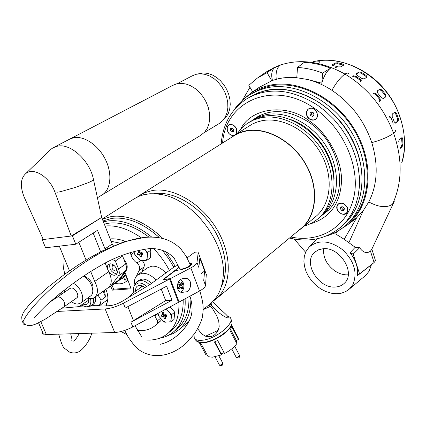 <?xml version="1.0" encoding="UTF-8"?>
<svg xmlns="http://www.w3.org/2000/svg" width="426" height="426" viewBox="0 0 426 426"><rect width="100%" height="100%" fill="white"/><g stroke="black" fill="none" stroke-linecap="round" stroke-linejoin="round"><path stroke-width="0.64" d="M347.722 223.639L349.224 222.313C370.439 203.261 373.836 163.797 354.672 131.096C335.683 98.31 297.865 79.358 268.95 86.308L260.478 88.986L252.74 92.953M326.827 211.536L325.315 212.638M347.35 212.228L347.488 207.686L343.936 203.697C341.034 202.425 338.851 202.898 337.376 205.13C334.075 210.652 344.448 218.069 347.35 212.228M314.351 109.205C307.897 104.503 303.04 114.94 309.633 119.142C315.544 121.245 318.014 119.04 317.029 112.528L314.351 109.205M236.297 134.03L236.978 130.825C236.648 128.375 235.456 126.495 233.4 125.18C230.647 123.854 228.634 124.397 227.377 126.815C226.685 131.932 228.762 134.893 233.613 135.713M342.637 225.482L349.783 218.064L354.496 210.939L358.154 202.92L360.657 194.134L361.946 184.73L361.967 174.884L360.705 164.777L358.165 154.601L354.384 144.563L349.437 134.866L343.404 125.702L336.412 117.262L328.606 109.706L320.139 103.188C294.105 86.995 270.537 85.008 249.423 97.224M256.484 117.635L258.039 116.506M137.358 197.03L141.054 194.501L144.606 192.722L152.487 190.491C173.552 186.929 202.137 203.878 217.297 229.987C232.591 256.037 231.536 285.819 216.344 298.732L213.08 301.209M300.511 228.895L301.613 227.979C316.667 215.194 318.983 187.685 305.719 164.468C292.587 141.198 266.314 126.889 246.01 131.059L240.195 132.699L234.87 135.239L140.857 194.613M297.822 231.126L301.794 228.16C316.907 215.316 319.234 187.685 305.905 164.367C292.71 140.99 266.319 126.629 245.924 130.814L241.036 132.124L237.357 133.631L230.359 138.083M315.123 217.095L316.23 216.179C331.279 203.388 333.776 176.172 320.794 153.333C307.929 130.447 281.959 116.511 261.734 120.776L256.883 122.102L252.346 124.041L234.561 135.127M102.277 218.98L134.499 198.612L138.876 196.338L143.69 194.735L149.771 193.771L156.012 193.793L161.385 194.528C193.66 199.48 227.175 244.412 223.086 277.257C222.005 288.375 218.032 296.97 211.158 303.035L210.023 303.978M304.404 225.998C309.649 224.475 314.329 221.941 318.435 218.389C334.25 204.863 336.849 176.135 323.094 152.045C309.468 127.896 282.039 113.268 260.739 117.826L253.774 119.94L247.49 123.268L241.909 127.816L237.298 133.397M319.244 217.713L320.4 216.749C336.205 203.229 338.824 174.559 325.123 150.543C311.544 126.463 284.174 111.894 262.901 116.463L255.941 118.577L249.04 122.299M102.352 219.172L111.665 216.435C128.242 214.651 145.149 221.85 162.386 238.033M321.028 216.184L322.849 214.699C338.638 201.194 341.295 172.599 327.647 148.669C314.132 124.68 286.836 110.185 265.595 114.764L258.646 116.884L251.809 120.59M259.62 115.659L253.923 119.237M153.882 193.681C171.705 190.917 195.204 203.165 210.167 223.81C225.162 244.433 229.502 270.515 221.366 286.57M190.891 299.68C190.726 312.806 186.833 322.764 179.213 329.548L173.717 333.318L167.45 335.789M334.08 179.026C333.686 154.601 314.276 127.747 291.192 119.749M327.328 210.955L328.1 210.316M337.131 208.846L337.11 206.179L338.361 204.107C342.334 202.153 345.422 203.617 347.621 208.5L347.637 211.131L346.423 213.181C342.445 215.183 339.346 213.74 337.131 208.846M341.87 206.754L341.514 207.739L342.973 209.555L344.192 209.448M343.819 210.497L344.378 208.607L342.909 206.786L340.891 206.855L340.337 208.74L341.801 210.561L343.819 210.497L341.801 210.561L340.337 208.74L340.891 206.855L342.909 206.786L344.378 208.607L343.819 210.497M341.801 210.561L342.973 209.555M340.337 208.74L341.514 207.739M313.44 120.095C308.057 120.931 303.967 111.814 308.493 109.019L310.517 108.268C315.879 107.379 320.022 116.479 315.56 119.301L313.44 120.095M311.667 111.995L311.209 112.389L311.773 114.658L313.605 115.478M313.461 112.869L311.417 111.916L309.942 113.241L310.506 115.51L312.546 116.468L314.021 115.148L313.461 112.869L314.021 115.148L312.546 116.468L310.506 115.51L309.942 113.241L311.417 111.916L313.461 112.869M311.209 112.389L309.942 113.241M310.506 115.51L311.773 114.658M233.874 135.543C230.844 135.708 228.677 134.046 227.367 130.558C226.792 128.13 227.298 126.32 228.89 125.132C232.255 123.875 234.843 125.382 236.654 129.642L236.025 134.201M230.205 130.276L230.588 128.354L232.378 128.178L233.783 129.925L233.395 131.847L231.606 132.023L230.205 130.276L231.606 132.023L233.395 131.847L233.783 129.925L232.378 128.178L230.588 128.354L230.205 130.276L231.536 129.451L232.931 131.192L233.624 131.08M232.931 131.192L231.606 132.023M231.866 128.183L231.536 129.451M296.784 77.601L290.01 77.356L283.46 77.836L278.38 78.735L272.464 80.429L259.205 87.357L250.078 93.72C255.611 89.854 261.809 87.117 268.684 85.509C298.365 78.331 337.323 98.305 356.205 132.294C375.29 166.199 370.46 206.397 347.76 224.688L337.312 231.382M351.466 221.882L356.706 217.739L363.181 210.753L368.772 201.967C377.516 184.65 378.517 164.867 371.786 142.63C364.209 120.553 350.917 103.113 331.913 90.312C324.085 85.237 316.017 81.632 307.716 79.497L296.778 77.729L297.513 67.452C305.804 67.936 314.196 69.805 322.679 73.064L321.806 83.219L307.716 79.497M309.143 247.059C318.563 239.412 329.74 240.323 342.669 249.785C354.288 261.159 357.702 272.741 352.904 284.531L349.384 289.052L345.624 291.656L341.199 293.237L336.306 293.754L331.156 293.189L325.954 291.581L320.911 288.998L316.236 285.558L312.104 281.4L308.685 276.687L306.108 271.612L304.489 266.372L303.887 261.181L304.34 256.244L305.836 251.766L309.143 247.059L317.285 238.762M332.855 233.64L335.736 234.012L344.187 239.29L355.183 247.272L359.64 247.735C363.144 252.661 366.754 253.8 370.466 251.143L374.076 262.528L359.565 273.859L353.191 254.104L359.64 247.735M370.466 251.143L371.871 249.221L375.514 260.728L374.076 262.528L371.424 264.743L357.473 275.611C358.287 267.784 355.822 260.158 350.071 252.73L355.183 247.272M323.68 248.72C322.967 257.277 326.577 264.594 334.511 270.675C338.936 273.689 343.468 275.074 348.106 274.829L348.228 274.823M335.47 287.017C318.398 288.892 302.455 262.24 314.75 252.192L318.387 249.865L322.796 248.779C339.565 246.265 356.243 272.869 344.437 283.168C342.067 285.489 339.08 286.773 335.47 287.017M242.447 100.259L250.078 93.72M335.736 234.012L336.519 232.633L336.295 231.946M294.254 239.05L305.607 252.267M271.847 80.839L267.054 72.665L257.341 78.118L264.482 73.165L274.727 67.468C271.713 70.199 270.957 74.523 272.464 80.429M252.703 91.888L248.827 85.317L257.341 78.118M297.513 67.452L304.207 62.356C312.924 62.782 321.705 64.715 330.549 68.16C326.753 71.126 323.84 76.142 321.806 83.219M371.786 142.63C381.35 139.968 388.618 136.837 393.597 133.242C395.53 131.666 395.999 130.542 395.014 129.866M368.772 201.967C378.911 207.366 386.824 208.112 392.506 204.198L394.231 201.551M363.181 210.753L348.958 242.543M356.706 217.739L344.187 239.29M336.481 231.845L336.519 232.633M274.727 67.468L267.054 72.665M330.549 68.16L322.679 73.064M353.191 254.104L350.071 252.73M359.565 273.859L357.473 275.611M371.424 264.743L369.299 270.707L371.424 264.743M398.645 141.283L399.274 139.787L401.739 137.768L402.181 137.683L402.719 138.924L402.937 144.339L402.112 146.81L400.211 148.392M397.447 115.92L398.432 118.614L398.214 121.075L395.445 123.141L394.268 121.863L392.186 116.463L392.25 114.035L395.03 112.006L396.372 113.247L397.447 115.92M389.007 116.511L389.566 116.186L390.919 117.432L393.012 122.848L393.054 124.956M315.932 61.988L319.99 61.706L318.999 62.516M332.456 64.688L335.182 63.005L337.797 62.782L342.925 64.07L343.947 64.763L341.029 66.861L338.409 66.903L333.26 65.599L332.237 65.061L332.456 64.688L332.402 65.269M356.317 73.719L358.974 71.978L361.466 72.361L366.19 75.493L367.063 76.93L364.225 78.97L361.796 78.432L357.047 75.274L356.109 73.991L356.317 73.719L356.093 74.177M377.244 90.935L379.827 89.109L381.962 89.971L385.615 94.535L385.94 96.713L383.363 98.587L381.345 97.623L377.665 93.022L377.17 90.994M335.081 67.212L337.019 68.006M352.467 76.243L353.186 75.775L355.705 76.158L360.465 79.321L361.339 80.775L360.098 81.749M373.075 93.88L374.198 93.081L376.366 93.949L380.051 98.56L380.375 100.76L379.385 101.479M343.526 65.284L337.712 63.692L335.097 63.916L332.674 65.418M366.658 77.33L365.796 76.275L361.078 73.144L358.585 72.761L356.141 74.369M385.429 97.085L384.955 95.083L381.307 90.52L379.172 89.657L377.058 91.153M398.214 121.075L397.378 121.309L397.602 118.854L395.541 113.486L394.524 112.299M397.378 121.309L395.126 123.077M402.112 146.81L401.217 146.709L402.048 144.244L401.58 137.896M401.217 146.709L400.073 147.662M360.939 81.18L360.071 80.109L355.316 76.946L352.904 76.51M379.859 101.132L379.39 99.104L375.711 94.497L373.543 93.635L373.123 93.933M390.919 117.432L390.083 117.672L389.055 116.479M73.256 283.285C80.929 286.719 85.706 299.797 80.567 303.088L77.82 304.052L76.51 303.999L74.177 303.344L71.328 301.693M64.63 292.13L64.177 290.122M90.392 296.113L90.616 295.953C95.807 292.63 91.02 279.547 83.336 276.266M92.777 291.453C94.082 284.659 91.137 279.456 83.954 275.856M69.289 139.339L73.283 137.816C83.688 135.377 98.14 144.909 105.281 159.207C112.512 173.467 110.962 189.33 102.261 194.831L101.5 195.289L102.261 194.831C110.962 189.33 112.512 173.467 105.281 159.207C98.14 144.909 83.688 135.377 73.283 137.816L69.289 139.339L53.91 147.359M200.55 135.447L204.634 132.145L207.212 128.386L208.937 123.854L209.714 118.742L209.512 113.257L208.325 107.634L206.2 102.123L203.223 96.968L199.528 92.394L195.278 88.603L190.656 85.754L185.874 83.975L181.135 83.331L176.641 83.842L172.706 85.402L70.141 138.897M218.788 123.79L222.787 120.579L225.327 116.937L227.047 112.565L227.857 107.634L227.718 102.357L226.621 96.958L224.614 91.67L221.781 86.728L218.245 82.356L214.161 78.735L209.709 76.03L205.082 74.353L200.492 73.767L196.125 74.284L192.27 75.823L177.136 83.725M223.288 119.999L226.153 117.091L228.32 113.422L229.705 109.125L230.242 104.37L229.896 99.349L228.682 94.263L226.643 89.332L223.858 84.753L220.45 80.727L216.552 77.41L212.334 74.949L207.968 73.432L203.639 72.921L197.898 73.938M76.627 297.976L76.739 297.902C79.939 295.894 75.21 287.459 71.195 288.035L69.965 288.471L57.079 297.305M64.8 304.798L64.624 305.772M25.81 173.526L51.317 148.978L53.064 147.801L57.057 146.288C70.221 142.705 89.838 160.416 93.475 179.484L91.228 181.322L88.619 182.536L74.848 187.573L60.572 191.652L57.691 192.179L54.863 191.934C49.315 176.763 33.766 166.992 25.81 173.526C20.459 178.451 19.926 186.348 24.213 197.217L43.287 239.529L71.243 236.004L101.665 217.436L112.192 244.045L113.359 245.818M93.475 179.484L101.665 217.436L72.388 235.86L42.206 239.668L43.101 239.119M54.863 191.934L71.243 236.004M121.538 255.472L122.576 256.015L125.718 263.998C126.772 266.868 126.692 269.189 125.478 270.952L118.391 280.329L111.271 285.415L109.652 287.049L107.368 288.269M118.391 280.329L116.389 282.236M116.815 269.354L116.197 270.76L115.467 271.027C112.405 269.983 111.415 268.172 112.491 265.611L114.088 265.467M116.836 273.833L116.591 273.865C111.308 272.48 109.067 269.163 109.876 263.912M108.188 287.683L108.47 287.481C112.118 284.004 112.176 278.764 108.641 271.756L107.932 269.983C109.567 273.391 111.788 275.159 114.594 275.276L116.069 274.733C119.743 272.395 114.621 263.146 110.052 263.891L108.635 264.413C107.256 265.6 107.022 267.459 107.932 269.983L105.201 263.146M42.206 239.668L45.582 247.767L75.785 244.215L72.388 235.86M69.486 270.814L59.326 246.148M90.706 271.516L94.732 281.448C98.342 288.551 98.337 293.839 94.705 297.311C92.82 298.685 90.461 298.94 87.634 298.072M78.842 242.256L86.041 260.009M94.732 281.448L108.641 271.756M100.664 251.803L93.172 233.075M105.265 249.498L97.474 230.317L75.785 244.215M112.192 244.045L104.887 248.922M121.341 276.426L125.51 270.909C126.698 269.147 126.767 266.841 125.718 263.998L118.534 269.035L115.35 261L112.475 259.477M115.35 261L122.576 256.015M118.534 269.035C119.605 271.926 119.536 274.253 118.327 276.021L125.478 270.952M111.271 285.415L118.327 276.021M124.36 278.822L125.255 280.148L124.956 280.329L124.36 278.822M125.287 279.637L124.802 278.961M125.51 270.909L126.298 270.35L122.512 275.494L121.724 276.053M122.113 275.878L122.512 275.494M119.642 278.679L120.254 278.567L117.858 281.41L116.463 282.262M126.298 270.35C128.061 267.102 127.246 263.406 123.854 259.264M114.94 283.269C119.344 284.376 123.055 283.822 126.075 281.602L126.879 280.915L127.06 278.865L125.239 275.01L120.254 278.567M123.135 274.648L124.664 273.556L125.414 273.508M126.373 281.384L127.816 280.159M165.884 272.986C161.379 268.204 156.72 265.93 151.906 266.154L147.513 267.81L138.067 274.653M134.893 284.722L134.344 281.858C134.6 278.806 135.724 276.49 137.715 274.908L142.114 273.268C146.906 273.071 151.571 275.361 156.108 280.154M137.183 281.495L138.887 280.249L142.087 279.062C145.287 278.929 148.456 280.393 151.581 283.46M134.92 284.669L136.932 281.682L140.133 280.494C143.274 280.361 146.395 281.783 149.499 284.77M133.908 292.305C133.125 289.249 133.418 286.789 134.786 284.919L138.578 282.97C141.267 282.853 143.967 284.02 146.682 286.474M135.617 291.033C135.415 287.667 136.698 285.777 139.478 285.356L142.252 285.809L145.058 287.459M139.771 285.681L139.659 285.345M139.419 250.504L138.061 250.642L138.812 253.017L137.151 253.108L137.816 254.817L139.478 254.732L140.495 256.91L141.853 256.777L140.83 254.594L142.774 254.317L142.114 252.602L140.165 252.879L139.419 250.504M144.323 248.997L146.193 250.93L147.433 254.157L147.124 258.566L145.532 260.377L140.415 260.749L134.19 253.72L134.105 251.148M147.124 258.566L147.188 260.105L150.303 257.879L150.868 250.126L149.467 248.55M150.868 250.126L147.742 252.336L147.433 254.157M147.188 260.105L145.532 260.377M146.193 250.93L147.742 252.336M135.346 255.371L134.105 252.187M141.682 260.744L138.881 259.359M140.495 256.91L141.166 255.36M141.789 253.917L141.783 253.113L139.478 254.732M137.816 254.817L141.783 253.113M139.941 252.229L138.812 253.017M139.504 250.807L138.061 250.642M142.438 253.465L140.83 254.594M142.38 253.502L141.949 253.55M141.437 253.145L141.278 252.73M42.323 331.598L42.153 332.967L42.749 333.808L46.338 334.522L114.706 332.504C120.201 332.173 126.229 330.315 132.8 326.923L178.489 302.338L169.585 279.03L123.348 303.253C116.703 306.603 110.638 308.499 105.147 308.946L57.302 311.443M123.348 303.253L125.249 308.019L166.635 286.213L172.013 300.223L130.92 322.216L165.677 300.586L172.013 300.223M178.286 265.052L174.484 266.681L150.516 284.153L122.124 301.363C117.762 303.86 113.582 305.298 109.583 305.682L102.544 306.07L98.156 305.596C96.686 305.107 94.37 305.245 91.212 306.012L84.987 307.039L78.629 306.656L62.052 308.19M179.208 267.171L163.11 279.52L169.585 279.03M165.677 300.586L161.23 289.062M219.385 364.928L220.151 365.375L222.846 363.186M181.62 279.03L186.391 278.375C193.51 279.839 190.315 291.565 186.455 291.81L181.497 292.449C174.463 290.788 177.834 279.248 181.62 279.03M189.581 263.183L191.322 263.396C192.131 265.52 188.883 267.587 181.582 269.583L175.288 270.627L163.904 279.195L170.214 278.716L190.837 267.895C194.634 265.845 196.684 264.056 196.993 262.517L198.196 252.506L197.872 252.016L194.746 252.187L187.105 257.9M190.981 265.473L190.411 265.478M170.214 278.716L179.112 302.023L199.496 291.043C203.245 288.961 205.252 287.103 205.524 285.473L206.306 274.435M196.993 262.517L198.82 267.427L199.863 258.119L204.629 270.984L203.724 280.622L205.524 285.473M178.382 302.061L179.112 302.023M190.465 265.638L190.789 265.648M204.629 270.984L200.843 273.945M163.483 312.551L162.125 312.609L162.849 314.91L161.177 314.883L161.816 316.529L163.488 316.555L164.468 318.643L165.826 318.584L164.846 316.497L166.79 316.316L166.151 314.665L164.207 314.851L163.483 312.551M166.273 308.914L170.214 313.19L171.412 316.289L171.034 320.427L169.415 322.051L164.271 322.109L159.292 316.806L158.147 315.16L158.099 313.312M171.034 320.427L171.066 321.854L174.032 319.441L174.713 312.167L170.043 306.885M174.713 312.167L171.731 314.564L171.412 316.289M171.066 321.854L169.415 322.051M170.214 313.19L171.731 314.564M166.422 308.834L166.694 309.201M159.292 316.806L158.094 313.738M165.554 322.2L162.769 320.751M164.468 318.643L165.096 317.082M165.565 315.922L165.687 314.803L163.488 316.555M161.816 316.529L165.687 314.803M163.93 314.047L162.849 314.91M163.52 312.679L162.125 312.609M166.38 315.272L164.846 316.497M166.353 315.197L165.847 315.224M180.704 279.594L182.536 281.267C184.57 285.25 184.304 288.663 181.742 291.517L180.597 292.119M180.917 287.033L181.955 289.323L182.85 287.971L181.811 285.681L182.749 283.551L181.795 282.145L180.853 284.275L178.803 282.044L177.898 283.391L179.953 285.622L177.999 287.838L178.963 289.243L180.917 287.033L178.638 287.188M180.853 284.275L178.925 284.408M181.811 285.681L179.804 285.819M179.346 286.389L180.331 287.071M181.098 287.342L182.85 287.971M182.749 283.551L179.522 285.09M179.607 284.962L179.213 284.392M179.447 287.129L179.65 286.826M236.185 357.249L236.984 357.707L239.668 355.54M197.739 328.824L201.652 333.899L205.534 336.194C211.078 337.717 215.284 335.779 218.155 330.384L219.198 326.731L218.735 321.012L216.706 315.618L212.808 309.143L210.556 306.246L203.229 309.643M231.733 323.893C231.435 330.635 214.06 342.254 203.415 342.733L201.461 342.776L197.025 341.311M198.985 342.147L201.184 343.862L208.144 356.706L212.494 357.18L221.419 354.927L214.459 341.94L217.643 340.48L224.587 353.479C230.178 350.555 234.263 347.254 236.851 343.574L230.019 330.619L231.691 326.566L238.469 339.453L238.182 337.749L231.483 325.001M212.739 301.56L216.925 305.99C220.609 309.952 232.394 318.983 226.691 317.695C221.28 315.032 216.19 310.895 211.429 305.282L211.163 303.035L203.229 309.617M210.444 303.642L210.508 304.185L210.215 303.829M210.508 304.185L209.597 305.165L209.161 304.697M207.329 306.214L209.597 305.165M211.429 305.282L210.556 306.246M206.685 354.006L205.705 354.453L199.267 342.579M238.469 339.453L236.334 340.433L236.851 343.574M224.097 352.558L221.28 353.846L221.419 354.927M236.334 340.433L230.642 329.633M214.821 341.79L221.28 353.846M104.45 290.351L105.494 296.959L101.09 300.144L100.451 303.365L98.949 305.847M107.57 299.718L99.104 305.879M95.435 296.794C96.004 300.138 95.365 302.567 93.523 304.084L93.315 304.233M97.948 295L101.09 300.144M93.454 298.046C94.071 301.459 93.448 303.94 91.579 305.485L88.342 306.475M90.504 298.578C91.398 302.572 90.605 305.218 88.118 306.523L87.186 306.816M86.473 306.906L81.009 305.08M88.667 298.349L88.592 302.449L87.618 303.871L85.525 304.686L82.575 304.004M105.494 296.959L103.188 291.251M179.516 267.965L180.214 268.966C183.302 269.749 192.568 265.094 189.969 264.072M49.544 302.353L56.93 297.407C58.149 296.629 59.656 296.911 61.45 298.248C64.805 301.64 65.588 304.547 63.793 306.976L45.188 319.186L36.221 323.941L31.535 325.523L28.175 325.629L24.9 324.346L22.834 322.242C22.786 323.803 23.568 324.564 25.182 324.532M125.335 241.324C119.962 239.327 114.908 238.523 110.158 238.911M111.106 241.308L120.031 243.161M178.867 302.034C179.468 315.89 175.869 326.289 168.062 333.244C162.892 337.626 156.63 339.905 149.276 340.081L145.074 339.943M126.703 334.57L121.09 331.508M148.583 236.851C134.616 226.291 121.341 221.738 108.747 223.192L104.306 224.108M103.417 221.866L107.869 220.95C121.698 219.369 136.198 224.646 151.363 236.787M159.132 237.383C142.939 223.022 127.204 216.68 111.931 218.357L103.044 220.924M165.741 251.66L175.31 266.367M185.118 298.786C185.827 313.334 182.088 324.266 173.904 331.582C169.793 335.113 164.947 337.349 159.372 338.292M176.524 329.415L177.61 328.515C185.603 321.385 189.384 310.788 188.936 296.73M160.49 318.328L157.343 320.837L157.316 323.526L155.229 325.555C151.326 328.787 146.613 330.496 141.091 330.683L137.342 330.56M124.951 272.177L131.149 288.833L112.288 290.149L110.744 286.272M105.925 289.297C108.305 295.564 108.497 300.389 106.505 303.765L106.303 305.863M157.343 320.837L154.537 315.224M136.453 276.128L139.009 270.547L143.818 267.081C144.845 265.18 144.361 263.055 142.364 260.712M140.356 260.696L136.975 263.098C139.707 265.483 140.388 267.965 139.009 270.547M136.975 263.098C134.057 261.042 132.039 258.236 130.92 254.679L130.218 252.309M157.774 323.51L160.708 320.805L161.177 319.111M141.799 271.948L143.818 267.081M105.062 226.02C116.351 224.987 128.317 228.837 140.958 237.58M153.669 248.624C159.91 255.174 165.155 262.437 169.399 270.409M171.193 330.667L172.242 329.799C179.815 323.078 183.457 313.089 183.175 299.835M173.776 267.203L168.547 258.47L162.402 250.286M112.288 290.149L113.635 289.179L130.803 287.965M112.086 285.308L113.635 289.179M234.188 109.801C238.347 103.662 243.571 98.614 249.849 94.657L257.592 90.69L266.074 88.012C295.037 81.073 332.972 100.137 352.052 133.05C371.307 165.879 367.947 205.46 346.711 224.534L344.868 226.147M251.404 96.042L258.252 92.788L265.654 90.536C294.004 83.805 331.093 102.575 349.671 134.808C368.426 166.965 365.023 205.636 344.144 224.156M221.179 143.881C222.782 124.285 231.222 109.312 246.5 98.954C267.635 86.728 291.256 88.752 317.37 105.03L325.863 111.58L333.702 119.168L340.72 127.646L346.78 136.847L351.754 146.581L355.556 156.656L358.117 166.864L359.395 177.003L359.384 186.881L358.106 196.311L355.609 205.119L351.956 213.16L347.238 220.295L343.015 225.146M253.917 119.243L255.973 117.778C271.165 108.342 288.7 109.764 308.568 122.049C341.524 143.237 349.48 194.655 326.268 212.031L322.999 214.576M240.706 129.073C251.01 107.757 286.352 103.055 308.925 120.638C326.944 132.364 342.493 159.111 341.471 181.95C340.086 204.294 329.447 218.341 309.553 224.103M257.554 116.788L258.955 116.005M222.606 142.982C225.258 101.175 273.476 79.215 314.686 108.497C343.755 128.189 360.721 167.727 353.745 197.542C346.956 227.489 319.308 243.161 290.756 236.989M289.467 238.059C309.42 242.767 326.79 238.89 341.567 226.419L339.378 228.309M276.229 79.268C275.547 72.17 276.985 67.404 280.537 64.976L268.385 70.599L263.518 73.836M331.913 90.312C336.29 82.58 340.635 77.165 344.948 74.065C322.178 61.541 300.708 58.516 280.537 64.976L282.113 64.374M392.506 204.198C402.314 182.791 402.676 159.138 393.597 133.242C383.757 107.48 367.537 87.756 344.948 74.065C346.86 72.862 348.106 72.803 348.697 73.89M365.945 275.111L368.794 271.575M401.766 162.663C406.202 147.492 405.318 131.485 399.103 114.642C385.839 78.075 344.842 53.564 313.605 61.669M319.244 62.372L319.069 61.616M337.797 62.782L337.712 63.692M335.097 63.916L335.182 63.005M342.834 64.981L342.925 64.07M361.466 72.361L361.078 73.144M358.585 72.761L358.974 71.978M365.796 76.275L366.19 75.493M381.962 89.971L381.307 90.52M379.172 89.657L379.827 89.109M384.955 95.083L385.615 94.535M396.372 113.247L395.541 113.486M395.328 123.141L395.717 123.029M397.602 118.854L398.432 118.614M402.719 138.924L401.825 138.828M402.048 144.244L402.937 144.339M355.705 76.158L355.316 76.946M352.834 76.488L353.186 75.775M360.071 80.109L360.465 79.321M376.366 93.949L375.711 94.497M373.543 93.635L374.198 93.081M379.39 99.104L380.051 98.56M392.224 123.071L393.012 122.848M122.432 278.135L125.239 275.01M125.638 275.265L123.652 277.688L120.856 279.264M127.646 280.361L126.879 280.915M141.049 287.246L141.821 285.66M130.92 322.216L132.8 326.923M105.147 308.946L114.706 332.504M133.498 320.73L127.88 306.629M40.837 321.657L46.338 334.522M61.456 294.307L60.817 292.784M59.704 293.684L60.295 295.101M184.937 278.482L184.825 278.194M198.196 252.506L206.456 274.839M190.837 267.895L199.496 291.043M227.953 316.427C239.566 319.085 217.185 339.607 201.45 340.305C197.77 340.56 195.374 339.847 194.267 338.175L194.022 334.57M230.7 318.696L231.856 321.891C233.757 328.324 214.693 341.977 202.888 342.477L198.553 342.179L197.105 341.583L195.869 340.465M218.155 330.384L205.534 336.194M88.938 300.149L88.491 300.229M189.927 264.051L186.173 256.244L181.141 249.359C138.413 203.985 31.726 297.55 22.834 322.242L21.992 320.501L21.705 316.917L23.398 312.402L28.483 305.682L34.565 299.324L48.942 286.464L64.741 274.2L78.027 265.047L89.162 258.151L102.453 250.887L124.525 241.585L146.943 236.952M157.316 323.526L160.708 320.805M158.094 313.547L154.915 316.055M134.115 252.458L130.92 254.679M349.224 222.313L346.711 224.534C340.603 230.067 333.617 233.975 325.741 236.244M216.344 298.732L301.613 227.979M301.794 228.16L316.23 216.179M318.435 218.389L320.4 216.749M179.213 329.548L188.707 321.667M322.849 214.699L328.153 210.263M347.76 224.688L354.975 219.236M315.096 251.883L314.75 252.192M242.389 100.307L249.982 87.277M365.572 275.462L349.384 289.052M393.56 202.952L371.525 249.849M280.963 64.752L272.651 68.245M369.299 270.707L370.114 269.03M401.771 162.897C408.273 144.313 403.923 112.821 385.45 90.493C367.947 68.405 337.802 55.833 313.541 61.663M80.567 303.088L90.616 295.953M97.416 197.755L201.312 134.989M219.534 123.343L204.24 132.571M63.836 306.944L76.739 297.902M109.652 287.049L116.767 281.964M108.47 287.481L94.705 297.311M121.399 276.383L122.182 275.824M122.832 277.853L116.128 282.417M124.589 278.854L124.285 278.833M126.841 281.043L126.075 281.602M134.786 284.919L135.969 282.646M141.666 285.612C140.026 285.878 139.297 285.793 139.478 285.356M91.776 333.18C89.231 342.877 80.812 351.551 78.096 352.004C75.546 353.191 72.713 353.239 69.603 352.142L64.566 348.34C62.957 347.446 61.014 342.717 58.724 334.154M73.421 341.098C75.354 339.9 77.276 337.387 79.183 333.553M64.779 274.174C63.73 268.508 62.681 268.242 63.181 255.509M88.927 299.952L78.805 306.725M70.679 333.803C71.893 338.409 72.271 340.656 71.802 340.544M43.425 334.165L38.569 322.833M218.857 355.864L222.745 363.09M219.715 365.332C221.318 366.12 222.388 365.668 222.92 363.98M215.034 356.855L219.571 365.263M186.391 278.375L182.397 278.673M191.737 264.519L191.322 263.396M234.689 346.226L239.566 355.444M236.51 357.659C238.155 358.463 239.231 358 239.742 356.264M231.755 348.894L236.366 357.59M194.016 334.506L194.267 338.175C195.907 340.938 198.111 342.387 200.891 342.52L201.461 342.776M199.634 342.312L200.236 343.42M91.579 305.485L93.523 304.084M88.118 306.523L90.637 306.044M88.938 300.618C88.416 301.906 88.299 302.513 88.592 302.449M127.459 298.131L132.715 293.237L142.801 286.038M199.805 290.873C203.282 302.827 203.857 307.178 202.366 317.12C201.631 320.794 199.128 326.199 194.863 333.34L187.243 342.094C168.446 360.295 144.781 359.246 133.269 344.059L128.524 337.674L124.685 330.438M179.815 268.838L180.155 269.818M189.932 296.192C193.282 306.582 192.717 315.357 188.244 322.53C184.602 329.793 173.435 341.482 160.165 344.309M179.852 268.859L174.383 258.566C168.515 251.782 160.437 248.427 150.154 248.507C131.682 250.855 114.147 257.15 97.554 267.395C80.897 277.065 63.863 289.669 46.439 305.197C40.348 311.097 36.295 315.384 34.288 318.062M190.241 264.956L190.539 265.856M134.973 325.752L141.597 336.604M173.904 331.582L177.61 328.515M158.621 322.833L155.229 325.555M168.062 333.244L172.242 329.799"/></g></svg>

